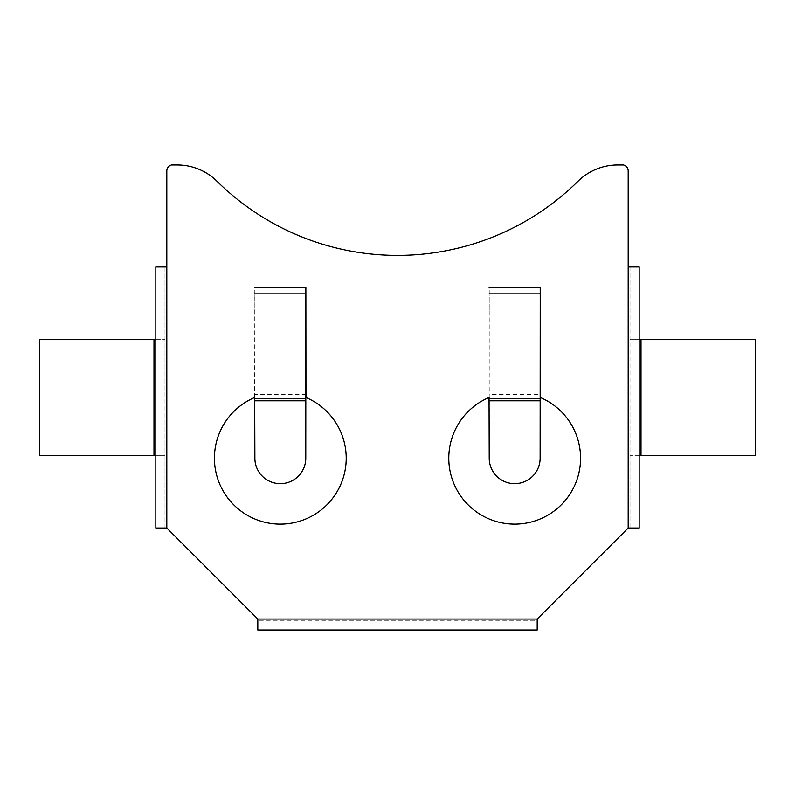 <?xml version="1.0" encoding="UTF-8"?>
<svg xmlns="http://www.w3.org/2000/svg" width="795" height="795" viewBox="0 0 795 795"><rect width="100%" height="100%" fill="white"/><g stroke="black" fill="none" stroke-linecap="round" stroke-linejoin="round"><path stroke-width="0.6" stroke-dasharray="3.98 2.98" d="M305.777 398.444L305.777 458.218A25.45 25.45 0 0 1 280.327 483.668A25.45 25.45 0 0 1 254.877 458.218L254.877 398.444M254.788 310.08L254.688 397.5A65.915 65.915 0 0 0 280.327 524.134A65.915 65.915 0 0 0 305.956 397.5L305.866 310.08M489.223 289.917L489.223 458.218A25.45 25.45 0 0 0 514.673 483.668A25.45 25.45 0 0 0 540.123 458.218L540.123 398.444M540.212 310.08L540.312 397.5A65.915 65.915 0 0 1 514.673 524.134A65.915 65.915 0 0 1 489.044 397.5L489.134 310.08M164.982 528.039L164.982 266.961L166.811 266.961L166.811 170.975A6.151 6.151 0 0 1 171.551 164.982L177.315 164.982A56.485 56.485 0 0 1 217.015 181.28A256.815 256.815 0 0 0 577.985 181.28A56.485 56.485 0 0 1 617.685 164.982L623.449 164.982A6.151 6.151 0 0 1 628.189 170.975L628.189 528.039L537.191 619.037L257.809 619.037L166.811 528.039L155.83 528.039L164.982 528.039L164.982 339.276L39.75 339.276L39.75 455.724L164.982 455.724L155.83 455.724L155.83 266.961L164.982 266.961L164.982 339.276L155.83 339.276M489.223 310.08L489.134 287.552L540.212 287.552L540.212 293.852M540.212 287.552L540.123 310.08M305.777 310.08L305.866 287.552L254.788 287.552L254.877 310.08M628.189 528.039L639.17 528.039L630.018 528.039L630.018 455.724L755.25 455.724L755.25 339.276L630.018 339.276L639.17 339.276L639.17 266.961L630.018 266.961L630.018 455.724L639.17 455.724L639.17 339.276M639.17 528.039L639.17 455.724M630.018 528.039L630.018 266.961L628.189 266.961M630.018 266.961L639.17 266.961M537.191 620.865L537.191 630.018L537.191 620.865L257.809 620.865L537.191 620.865L537.191 619.037M537.191 630.018L257.809 630.018L257.809 619.037M489.223 398.444L489.223 394.509L540.123 394.509L540.123 289.917M155.83 528.039L155.83 455.724M164.982 266.961L155.83 266.961M257.809 620.865L257.809 630.018M305.866 287.552L305.866 293.852M305.777 289.917L305.777 394.509L254.877 394.509L254.877 289.917M166.811 266.961L166.811 528.039M641.009 455.724L641.009 339.276M489.223 400.809L540.123 400.809M489.223 290.046L540.123 290.046M153.992 455.724L153.992 339.276M305.777 400.809L254.877 400.809M305.777 290.046L254.877 290.046"/><path stroke-width="1.19" d="M305.876 293.524L305.777 458.218A25.45 25.45 0 0 1 280.327 483.668A25.45 25.45 0 0 1 254.877 458.218L254.688 397.5A65.915 65.915 0 0 0 280.327 524.134A65.915 65.915 0 0 0 305.956 397.5L305.866 287.552L254.788 287.552M489.134 287.552L540.212 287.552L540.312 397.5A65.915 65.915 0 0 1 514.673 524.134A65.915 65.915 0 0 1 489.044 397.5L489.223 458.218A25.45 25.45 0 0 0 514.673 483.668A25.45 25.45 0 0 0 540.123 458.218L540.232 293.524M166.811 266.961L166.811 170.975A6.151 6.151 0 0 1 171.551 164.982L177.315 164.982A56.485 56.485 0 0 1 217.015 181.28A256.815 256.815 0 0 0 577.985 181.28A56.485 56.485 0 0 1 617.685 164.982L623.449 164.982A6.151 6.151 0 0 1 628.189 170.975L628.189 528.039L537.191 619.037L257.809 619.037L166.811 528.039L155.83 528.039L155.83 266.961L166.811 266.961L166.811 528.039M641.009 455.724L755.25 455.724L755.25 339.276L641.009 339.276L641.009 455.724L639.17 455.724M628.189 528.039L639.17 528.039L639.17 266.961L628.189 266.961M639.17 339.276L641.009 339.276M257.809 619.037L257.809 630.018L537.191 630.018L537.191 619.037M153.992 455.724L39.75 455.724L39.75 339.276L153.992 339.276L153.992 455.724L155.83 455.724M155.83 339.276L153.992 339.276M489.223 400.809L540.123 400.809M489.134 293.852L540.212 293.852M489.223 398.444L540.123 398.444M305.777 400.809L254.877 400.809M305.866 293.852L254.788 293.852M305.777 398.444L254.877 398.444"/></g></svg>
